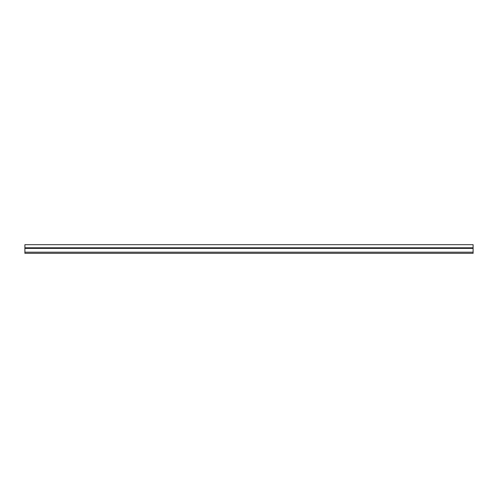 <?xml version="1.0" encoding="UTF-8"?>
<svg xmlns="http://www.w3.org/2000/svg" width="498" height="498" viewBox="0 0 498 498"><rect width="100%" height="100%" fill="white"/><g stroke="black" fill="none" stroke-linecap="round" stroke-linejoin="round"><path stroke-width="0.75" d="M24.9 247.799L24.9 253.314L473.1 253.314L473.1 244.686L24.9 244.686L24.9 247.799L473.1 247.799M24.9 252.193L473.1 252.193M24.9 248.384L473.1 248.384"/></g></svg>
